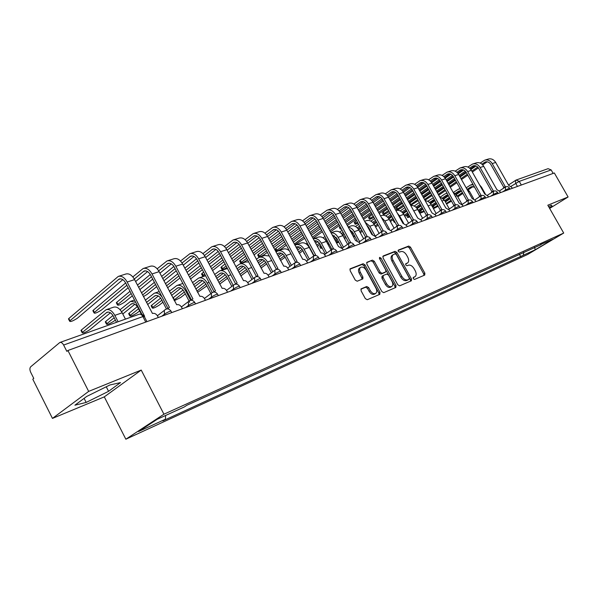 <?xml version="1.0" encoding="UTF-8"?>
<svg xmlns="http://www.w3.org/2000/svg" width="598" height="598" viewBox="0 0 598 598"><rect width="100%" height="100%" fill="white"/><g stroke="black" fill="none" stroke-linecap="round" stroke-linejoin="round"><path stroke-width="0.9" d="M413.293 278.698L414.541 279.445L424.73 275.073L424.872 273.219L410.467 247.131L408.711 246.055L398.365 250.069L398.246 251.362L399.494 252.117L400.847 251.586C402.903 251.13 404.801 252.281 406.543 255.032L407.754 257.222C409.002 259.756 408.98 261.647 407.687 262.888L405.773 263.763L405.758 265.011L407.006 265.759L408.352 265.213C410.392 264.72 412.284 265.856 414.033 268.614L415.244 270.812C416.522 273.421 416.485 275.349 415.124 276.597L413.323 277.427L413.293 278.698M361.289 288.752L361.05 290.755L365.333 298.619L367.262 299.718L379.812 294.336L380.022 292.347L365.004 264.847L363.113 263.74L350.144 268.808L350.122 270.647L355.264 280.111L357.2 281.217L362.851 278.9L362.896 277.038L360.362 272.389C359.323 270.251 359.346 268.622 360.437 267.485C362.351 266.461 364.227 267.343 366.081 270.124L375.978 288.258C377.069 290.508 377.002 292.205 375.798 293.334C373.907 294.231 372.076 293.334 370.304 290.643L368.645 287.593L366.738 286.494L361.057 288.901M163.927 414.205L141.225 370.08L88.661 391.391L67.91 350.495L554.331 172.972L568.1 196.981L547.813 205.211L563.705 233.063L163.927 414.205L125.849 439.216L527.586 254.501L563.705 233.063M397.79 284.768L399.621 285.844L411.424 280.761L411.469 278.937L396.878 252.423L395.084 251.339L383.213 255.944L383.012 257.828L397.79 284.768M395.839 287.459L383.729 292.654L381.853 291.57L366.858 264.122L366.88 262.32L372.39 260.137L374.258 261.244L380.283 272.262L382.144 273.353L385.755 271.858L385.785 270.034L379.543 258.635L379.551 257.387L380.978 258.082L396.026 285.523L395.839 287.459M88.661 391.391L52.46 418.406L32.793 379.214L33.772 378.407L30.722 372.33C29.646 369.856 29.638 368.002 30.707 366.776L59.822 342.497C61.175 342.101 62.446 342.946 63.627 345.046L66.841 351.37L67.91 350.495M52.46 418.406L104.299 396.863L125.849 439.216M516.283 179.991L548.074 168.673L551.162 169.922L519.251 181.381L511.013 186.352M553.157 173.405L551.162 169.922M549.644 208.418L568.1 196.981M540.622 244.515L552.911 239.282L535.203 249.792L523.25 255.271L523.811 252.154M165.609 415.468L165.422 419.22L162.858 420.887L523.25 255.271M165.422 419.22L138.534 431.539L157.192 419.295L184.206 407.006L186.897 405.257L541.07 244.664M549.293 207.805L552.089 206.078L551.349 205.144L548.575 206.549M141.225 370.08L104.299 396.863M74.9 405.197L86.157 402.432L108.567 391.316L120.527 382.6L109.935 384.955L86.71 396.437L74.9 405.197M519.356 254.18L520.798 256.729M535.203 249.792L534.605 247.251M84.101 398.373L86.157 402.432M106.257 386.771L108.567 391.316M413.121 277.741L414.952 276.71M407.44 263.053L405.571 264.099M423.952 275.409L423.735 273.929L409.353 247.871L407.597 246.795L398.051 250.502M410.534 281.157L410.325 279.655L395.756 253.171L393.962 252.087L382.78 256.43M409.092 279.221L409.204 277.891L396.384 254.584L395.121 253.829L393.118 254.718C391.862 255.981 391.847 257.873 393.08 260.377L401.886 276.411C403.665 279.214 405.594 280.35 407.664 279.827L409.092 279.221L408.075 279.864M392.318 255.249L391.989 255.458C390.733 256.729 390.726 258.613 391.952 261.124L393.08 260.377M407.948 279.939L406.52 280.552C404.45 281.075 402.529 279.939 400.75 277.136L391.952 261.124M366.634 262.694L372.39 260.137M384.678 272.546L381.008 274.093L379.147 273.002L373.13 261.999L371.261 260.9M395.084 287.788L394.882 286.248L379.394 258.284M386.555 283.721C388.281 286.352 390.053 287.249 391.877 286.405C393.058 285.306 393.11 283.646 392.026 281.419L388.588 275.14L386.742 274.056L383.303 275.469L383.094 277.397L386.555 283.721L385.411 284.454C387.138 287.085 388.909 287.974 390.733 287.13L391.69 286.524M383.079 275.611L382.002 276.298L381.958 278.137L383.094 277.397M385.411 284.454L381.958 278.137M375.581 293.476L374.647 294.074C372.756 294.971 370.924 294.074 369.16 291.383L367.501 288.341L365.595 287.242L360.856 289.2M359.66 268.009L359.301 268.248C358.217 269.384 358.187 271.014 359.226 273.144L360.362 272.389M361.969 279.296L361.76 277.793L359.226 273.144M379.065 294.65L378.87 293.08L363.876 265.609L361.984 264.495L349.897 269.19M445.413 201.945L446.287 203.514M446.571 204.023L451.475 201.145M485.299 193.901L481.51 187.189L479.581 184.902M467.576 189.073L471.067 186.808L474.528 187.092M446.527 203.35L451.012 200.308M457.335 196.024L462.389 192.586M457.799 196.862L462.867 193.431M468.309 189.745L472.981 186.576M473.235 184.789L470.432 185.066L466.148 187.832M461.499 190.994L456.341 194.5M450.122 198.73L445.652 201.78M438.708 195.225L445.54 190.538M512.284 188.318L511.716 187.316L508.696 185.38L495.682 162.454C493.671 159.36 491.137 158.246 488.095 159.113L485.098 160.062M503.142 188.482L503.643 187.623M481.906 164.144L485.195 162.013C487.46 161.363 489.343 162.193 490.846 164.51L503.867 187.473M504.503 187.578L505.25 186.621L492.191 163.583C490.166 160.481 487.632 159.36 484.582 160.227L480.194 163.075M476.038 165.96L470.858 169.54M466.388 172.643L460.071 177.023M455.452 180.222L448.889 184.767M444.15 188.056L437.332 192.773M438.214 194.343L445.032 189.633M449.778 186.352L456.341 181.814M460.968 178.615L467.292 174.242M471.807 171.125L477.697 167.051M450.287 187.264L456.857 182.726M461.484 179.535L467.815 175.169M472.33 172.052L478.4 167.866M482.691 164.906L487.176 161.811M432.444 206.848L433.378 206.093L434.268 207.693L433.333 208.448M433.453 208.672L438.117 206.265M473.616 198.678L469.512 191.382L466.418 188.31M455.242 193.393L458.913 190.994L461.439 190.897M434.268 207.693L437.639 205.398M444.665 200.607L449.375 197.392M445.151 201.481L449.868 198.267M455.99 194.096L460.879 190.769M460.303 188.878L458.262 189.23L453.508 192.332M448.47 195.778L443.679 199.052M436.742 203.798L433.378 206.093M419.863 211.535L420.745 210.541L421.642 212.163L420.671 212.978L424.303 211.528M462.075 204.479L457.156 195.703L453.03 192.16M442.535 197.848L446.392 195.314L448.066 195.06M421.642 212.163L423.825 210.668M431.599 205.338L435.942 202.363M432.107 206.25L436.45 203.275M443.297 198.588L448.179 195.247M447.027 193.191L444.74 194.044L440.801 196.757M435.03 200.726L430.627 203.754M422.921 209.046L420.745 210.541M424.954 200.263L432.115 195.509M500.556 192.601L499.98 191.584L496.886 189.626L483.715 166.334C481.674 163.194 479.118 162.058 476.06 162.933L472.958 163.919M491.197 192.765L491.713 191.913M469.594 168.158L473.055 165.893C475.343 165.242 477.241 166.087 478.759 168.434L491.945 191.764M492.565 191.861L493.335 190.904L480.112 167.507C478.064 164.345 475.507 163.209 472.442 164.084L467.883 167.059M463.644 170.011L458.218 173.794M453.628 176.986L447.087 181.553M442.356 184.849L435.553 189.588M430.702 192.967L423.631 197.893M424.52 199.478L431.592 194.567M436.45 191.188L443.253 186.456M447.992 183.167L454.547 178.615M459.167 175.401L465.296 171.148M436.981 192.137L443.791 187.413M448.53 184.124L455.085 179.572M459.705 176.365L465.999 172M470.394 168.95L475.089 165.698M409.488 203.208L409.892 202.909L410.789 204.523L410.378 204.822M410.669 205.338L418.264 200.659M488.461 197.019L487.878 195.98L484.716 194.006L471.366 170.34C469.303 167.148 466.732 165.99 463.652 166.872L460.438 167.889M478.886 197.183L479.417 196.346M456.902 172.299L460.55 169.892C462.845 169.234 464.766 170.101 466.298 172.486L479.648 196.189M480.261 196.264L481.054 195.322L467.658 171.544C465.588 168.337 463.009 167.171 459.922 168.053L455.19 171.163M450.87 174.19L445.174 178.182M440.472 181.478L433.685 186.24M428.841 189.633L421.784 194.574M416.813 198.058L409.892 202.909M410.789 204.523L417.718 199.68M422.689 196.204L429.753 191.27M434.604 187.877L441.391 183.13M446.123 179.826L452.499 175.371M423.242 197.183L430.306 192.257M435.157 188.871L441.952 184.132M446.684 180.828L453.209 176.275M457.717 173.136L462.635 169.705M406.872 216.117L407.724 215.123L408.636 216.775L407.679 217.575L409.981 216.887M449.33 208.949L444.411 200.158L439.321 196.323M429.424 202.445L434.357 199.53M408.636 216.775L409.563 216.14M418.129 210.234L422.068 207.513M418.652 211.176L422.599 208.463M430.201 203.23L434.701 200.136M433.273 197.781L427.697 201.324M421.149 205.847L417.157 208.605M408.651 214.488L407.724 215.123M393.484 220.841L393.903 220.146M394.822 221.821L394.299 222.314L395.099 222.321M436.174 213.553L431.27 204.755C429.73 202.191 427.72 200.868 425.245 200.786M415.902 207.192L420.162 204.352M404.218 215.295L407.739 212.851M404.764 216.274L408.292 213.837M416.694 208.014L420.783 205.189M419.318 202.565L414.175 206.033M406.804 211.161L403.254 213.628M422.607 218.292L417.71 209.494C415.887 206.527 413.577 205.204 410.774 205.525M401.938 212.096L405.825 209.39M389.859 220.527L392.931 218.382M390.427 221.552L393.499 219.414M402.76 212.963L406.401 210.429M404.861 207.656L400.219 210.9M391.982 216.67L388.894 218.823M395.966 208.366L396.788 207.349L397.692 208.986L396.758 209.793C397.132 210.16 398.739 209.45 401.594 207.656L403.949 206.004M475.986 201.571L475.395 200.517L472.158 198.514L458.644 174.474C456.551 171.23 453.957 170.041 450.855 170.923L447.528 171.985M466.186 201.735L466.732 200.913M443.806 176.574L447.648 174.018C449.958 173.36 451.894 174.242 453.448 176.664L466.971 200.749M467.561 200.808L468.384 199.874L454.809 175.715C452.716 172.456 450.115 171.267 447.005 172.149L442.101 175.401M437.691 178.51L431.711 182.726M426.882 186.128L419.848 191.091M414.885 194.589L407.567 199.754M402.476 203.342L396.788 207.349M397.692 208.986L403.388 204.987M408.486 201.399L415.812 196.249M420.775 192.758L427.824 187.809M432.66 184.408L439.298 179.736M409.054 202.423L416.38 197.28M421.351 193.797L428.4 188.848M433.244 185.447L440.016 180.693M444.635 177.449L449.786 173.839M382.488 212.94L383.281 211.931L384.2 213.591L383.288 214.39C383.662 214.772 385.306 214.047 388.222 212.223L389.163 211.557M463.114 206.265L462.516 205.196L459.204 203.171L445.51 178.735C443.395 175.431 440.771 174.227 437.654 175.117L434.208 176.208M453.075 206.43L453.635 205.622M430.283 180.985L434.335 178.271C436.66 177.606 438.611 178.51 440.188 180.977L453.889 205.458M454.465 205.495L455.31 204.576L441.556 180.013C439.433 176.702 436.809 175.483 433.685 176.373L428.587 179.781M424.087 182.973L417.808 187.436M412.859 190.941L405.556 196.122M400.473 199.732L392.871 205.121M387.654 208.829L383.281 211.931M384.2 213.591L388.573 210.496M393.798 206.796L401.408 201.414M406.498 197.818L413.809 192.646M418.757 189.14L425.664 184.251M394.388 207.865L401.998 202.49M407.089 198.895L414.407 193.73M419.362 190.224L426.396 185.26M431.136 181.912L436.533 178.107M368.592 217.657L369.355 216.648L370.282 218.337L369.392 219.122C369.557 219.571 371.044 218.973 373.862 217.306M449.831 211.116L449.218 210.025L445.831 207.984L431.95 183.13C429.805 179.774 427.166 178.548 424.034 179.437L420.461 180.566M439.545 211.281L440.121 210.489M416.32 185.552L420.588 182.667C422.928 182.001 424.894 182.921 426.494 185.425L440.382 210.317M440.935 210.332L441.802 209.427L427.869 184.461C425.716 181.082 423.07 179.841 419.931 180.738L414.631 184.311M410.034 187.593L403.433 192.302M398.365 195.927L390.786 201.339M385.575 205.062L377.682 210.698M372.33 214.525L369.355 216.648M370.282 218.337L373.264 216.222M378.624 212.402L386.517 206.773M391.735 203.058L399.322 197.654M404.398 194.044L411.588 188.923M379.229 213.508L387.138 207.895M392.355 204.187L399.95 198.79M405.025 195.18L412.328 189.992M417.195 186.531L422.846 182.51M369.878 230.918L370.371 230.634M408.584 223.181L403.717 214.383C401.579 210.989 398.963 209.719 395.883 210.571M403.598 223.256L399.501 215.856L397.371 213.254M369.34 229.938L369.811 229.61M375.028 225.939L377.607 224.13M387.526 217.171L390.935 214.772M375.619 227.016L378.198 225.199M388.364 218.083L391.533 215.856M389.963 213.008L385.815 215.93M376.65 222.389L374.064 224.213M368.854 227.875L368.39 228.204M354.255 222.523L354.995 221.514L355.937 223.233L355.062 224.003C354.928 224.467 355.885 224.183 357.948 223.144M436.099 216.125L435.486 215.018L432.018 212.948L417.942 187.675C415.774 184.266 413.113 183.003 409.959 183.9L406.259 185.074M425.567 216.282L426.157 215.519M401.893 190.276L406.393 187.204C408.748 186.531 410.729 187.473 412.351 190.022L426.419 215.34M426.965 215.332L427.854 214.443L413.726 189.043C411.551 185.612 408.883 184.348 405.721 185.245L400.212 188.99M395.51 192.377L388.58 197.355M383.385 201.092L375.514 206.759M370.169 210.601L361.969 216.498M356.475 220.453L354.995 221.514M355.937 223.233L357.417 222.172M362.919 218.225L371.126 212.342M376.471 208.508L384.357 202.849M389.56 199.119L397.042 193.752M363.554 219.384L371.769 213.501M377.121 209.674L385.007 204.03M390.21 200.308L397.79 194.881M402.79 191.308L408.718 187.062M353.597 236.98L354.883 236.322M394.104 228.219L389.261 219.436C387.048 215.938 384.379 214.652 381.255 215.579L380.507 215.833M389.32 228.959L384.91 220.961L381.367 217.395M353.156 236.173L354.345 235.335M359.697 231.553L361.76 230.095M372.629 222.411L375.537 220.356M360.31 232.674L362.373 231.217M367.905 227.315L368.368 226.986M373.488 223.375L376.157 221.492M374.55 218.562L370.924 221.133M360.788 228.324L358.725 229.789M353.381 233.579L352.2 234.416M339.47 227.546L340.068 226.62M341.017 228.361L340.277 229.034L341.383 229.034M421.919 221.297L421.291 220.176L417.74 218.083L403.471 192.369C401.273 188.901 398.589 187.615 395.42 188.512L391.578 189.73M411.125 221.447L411.723 220.714M386.981 195.157L391.727 191.891C394.089 191.218 396.093 192.182 397.73 194.776L411.992 220.527M412.53 220.475L413.435 219.63L399.113 193.789C396.908 190.299 394.217 188.998 391.04 189.902L385.306 193.834M380.492 197.325L373.219 202.595M367.89 206.452L359.712 212.38M354.233 216.356L345.704 222.531M346.661 224.287L355.197 218.121M360.684 214.159L368.876 208.239M374.206 204.389L382.002 198.76M347.318 225.498L355.862 219.339M361.356 215.385L369.549 209.472M374.886 205.63L382.757 199.956M387.893 196.249L394.112 191.771M335.471 240.964L336.278 240.276L337.25 242.063L336.435 242.751M336.599 243.042L338.842 242.175M379.132 233.414L374.326 224.661C372.083 221.096 369.392 219.78 366.253 220.714L364.593 221.282M375.088 235.821L369.826 226.231L365.057 222.12M366.626 224.998L368.48 227.18L372.449 234.423M337.25 242.063L338.356 241.278M343.843 237.369L345.345 236.3M351.019 232.263L352.102 231.493M357.23 227.838L359.6 226.149M344.478 238.542L345.988 237.473M351.661 233.437L352.85 232.6M358.112 228.855L360.25 227.337M358.598 224.332L355.541 226.515M350.54 230.088L350.032 230.454M344.366 234.498L342.863 235.575M337.377 239.492L336.278 240.276M407.253 226.649L406.618 225.506L402.97 223.39L388.513 197.228C386.286 193.692 383.58 192.377 380.388 193.274L376.404 194.544M396.19 226.784L396.795 226.089M371.56 200.218L376.561 196.742C378.938 196.069 380.948 197.048 382.608 199.695L397.072 225.894M397.603 225.805L398.522 224.99L383.998 198.693C381.763 195.135 379.05 193.812 375.865 194.716L369.885 198.85M364.952 202.453L357.32 208.029M351.856 212.021L343.349 218.233M337.728 222.336L328.855 228.817M329.827 230.596L338.707 224.13M344.336 220.034L352.85 213.837M358.322 209.853L366.439 203.948M330.515 231.86L339.402 225.409M345.039 221.312L353.56 215.123M359.032 211.146L367.209 205.211M372.487 201.376L379.012 196.637M319.885 246.795L320.565 245.808L321.552 247.624L320.73 248.342L322.21 248.185M363.651 238.774L358.875 230.058C356.61 226.433 353.904 225.087 350.749 226.022L348.103 226.926M359.63 241.577L354.225 231.688C352.693 229.049 350.712 227.584 348.305 227.285M349.576 229.625L352.872 232.644L357.163 240.501M327.435 243.401L328.339 242.751M334.17 238.572L336.039 237.234M341.309 233.452L343.095 232.174M328.1 244.627L329.005 243.984M334.835 239.805L336.794 238.408M342.206 234.536L343.768 233.414M342.086 230.32L339.619 232.091M334.499 235.776L333.168 236.733M327.345 240.927L326.441 241.577M313.031 238.37L322.352 231.725M392.079 232.188L391.436 231.022L387.698 228.877L373.032 202.251C370.775 198.648 368.047 197.303 364.847 198.207L360.699 199.523M380.739 232.301L381.352 231.65M355.593 205.465L360.871 201.758C363.255 201.078 365.288 202.087 366.97 204.778L381.636 231.448M382.174 235.806L381.733 231.613L383.086 230.536L368.361 203.769C366.096 200.143 363.36 198.79 360.16 199.695L353.934 204.053M348.873 207.775L340.86 213.673M335.254 217.799L326.411 224.317M320.633 228.563L311.401 235.365M312.38 237.174L321.627 230.387M327.405 226.149L336.263 219.645M341.877 215.527L350.331 209.322M328.138 227.487L336.995 220.998M342.617 216.887L351.116 210.66M356.543 206.691L363.39 201.683M303.687 252.506L303.694 252.042M304.688 253.888L304.92 254.314M347.625 244.305L342.901 235.642C340.606 231.949 337.87 230.574 334.708 231.508L331.008 232.772M343.476 247.228L338.079 237.324C336.203 234.177 333.863 232.682 331.053 232.854M332.196 234.954L336.726 238.296L341.944 247.878M316.701 245.15L319.407 243.192M324.826 239.275L325.992 238.43M317.403 246.436L320.177 244.44M325.746 240.418L326.702 239.731M332.518 235.537L333.101 235.111M324.968 236.546L323.144 237.869M317.897 241.674L315.692 243.281M294.777 244.933L304.674 238.303M376.374 237.922L375.723 236.733L371.881 234.566L357.006 207.454C354.719 203.783 351.968 202.408 348.754 203.313L344.441 204.68M364.758 238.004L365.356 237.406M339.059 210.9L344.627 206.945C347.019 206.273 349.068 207.304 350.772 210.04L365.647 237.197M366.148 237.07L367.112 236.277L352.17 209.016C349.875 205.331 347.117 203.948 343.902 204.852L337.407 209.442M332.211 213.299L323.81 219.541M318.054 223.816L308.852 230.649M302.917 235.059L293.304 242.197M294.291 244.036L303.919 236.913M309.861 232.517L319.078 225.693M324.841 221.424L333.647 214.906M310.616 233.915L319.84 227.105M325.611 222.845L334.446 216.327M340.03 212.2L347.214 206.901M331.03 250.024L326.359 241.428C324.034 237.66 321.283 236.247 318.106 237.189L313.576 238.737M326.74 253.066L321.373 243.169C319.108 239.477 316.409 238.034 313.277 238.834M314.361 240.822C316.581 240.471 318.465 241.577 320.012 244.148L325.372 254.03M298.581 251.997L302.184 249.366M307.753 245.307L308.262 244.941M299.314 253.35L302.962 250.697M314.974 241.958L316.409 240.912M307.223 243.02L306.086 243.849M300.704 247.796L297.557 250.099M275.282 249.344L275.857 248.334L276.859 250.203L276.112 250.883C276.545 251.444 278.466 250.652 281.89 248.491L286.345 245.173M360.101 243.857L359.443 242.653L355.496 240.456L340.404 212.836C338.087 209.098 335.321 207.685 332.084 208.597L327.607 210.018M348.215 243.894L348.791 243.364M321.918 216.543L327.801 212.327C330.201 211.647 332.271 212.701 333.998 215.497L349.09 243.162M349.561 243.027L350.555 242.235L335.396 214.458C333.071 210.705 330.29 209.285 327.061 210.19L320.281 215.033M314.952 219.032L306.131 225.64M300.218 230.073L290.635 237.256M284.536 241.824L275.857 248.334M276.859 250.203L285.552 243.707M291.66 239.148L301.257 231.979M307.178 227.561L316.349 220.707M292.452 240.62L302.057 233.467M307.985 229.056L317.179 222.202M322.92 217.926L330.47 212.305M313.83 255.929L309.226 247.415C306.871 243.58 304.098 242.13 300.914 243.072L296.204 244.679M309.39 259.098L304.061 249.216C301.691 245.367 298.918 243.909 295.726 244.844L294.949 245.247M296.01 247.213L296.503 246.959C298.88 246.256 300.944 247.34 302.7 250.211L308.03 260.07M279.782 259.136L284.334 255.787M280.544 260.564L285.134 257.192M296.78 248.648L299.127 246.929M288.812 249.77L288.415 250.061M282.884 254.15L278.743 257.207M257.85 255.264L258.381 254.262L259.397 256.161L258.68 256.819C259.121 257.409 261.094 256.602 264.608 254.382L267.313 252.349M343.237 250.016L342.564 248.783L338.513 246.563L323.204 218.419C320.857 214.615 318.061 213.165 314.817 214.077L310.153 215.557M331.09 249.979L331.621 249.545M304.15 222.411L310.362 217.904C312.776 217.224 314.854 218.3 316.604 221.148L331.92 249.336M332.353 249.216L333.385 248.402L318.009 220.101C315.654 216.274 312.851 214.817 309.607 215.729L302.528 220.841M297.042 224.998L287.795 231.994M281.725 236.591L271.739 244.148M265.467 248.895L258.381 254.262M259.397 256.161L266.491 250.809M272.77 246.077L282.772 238.535M288.849 233.945L298.409 226.739M273.6 247.624L283.609 240.097M289.701 235.515L299.269 228.316M305.174 223.876L313.105 217.911M291.405 265.34L286.113 255.496C283.714 251.564 280.918 250.069 277.719 251.011L276.007 252.102M277.076 254.098L278.519 253.163C280.896 252.461 282.974 253.567 284.753 256.49L290.037 266.327M260.25 266.596L265.818 262.455M261.049 268.091L266.641 263.95M277.891 255.615L281.209 253.163M264.406 260.75L259.203 264.63M289.417 250.898C287.309 248.985 285.201 248.409 283.093 249.164L278.205 250.846M239.798 261.393L240.291 260.392L241.323 262.328L240.635 262.963C241.091 263.583 243.117 262.761 246.72 260.489L247.557 259.846M325.746 256.4L323.503 253.365L320.894 252.894L305.361 224.205C302.977 220.326 300.166 218.846 296.914 219.758L292.056 221.297M285.717 228.503L292.273 223.682C294.694 223.002 296.795 224.115 298.566 227.016L314.107 255.75M314.503 255.645L315.58 254.808L299.972 225.954C297.58 222.052 294.762 220.557 291.503 221.469L284.11 226.881M278.459 231.202L268.764 238.609M262.515 243.393L252.109 251.347M245.658 256.28L240.291 260.392M241.323 262.328L246.697 258.231M253.156 253.305L263.576 245.367M269.833 240.605L279.797 233.011M254.023 254.935L264.458 247.011M270.722 242.257L280.694 234.678M286.763 230.073L295.098 223.734M272.74 271.798L267.493 261.999C265.064 257.992 262.245 256.46 259.046 257.402L256.333 259.255M257.417 261.289L259.853 259.592C262.238 258.889 264.331 260.025 266.14 263.008L271.372 272.793M239.955 274.392L246.608 269.399M240.792 275.97L247.46 270.976M258.269 262.888L262.627 259.629M245.225 267.62L238.894 272.389M269.257 255.974L264.622 255.488L259.525 257.23M221.103 267.74L221.552 266.738L222.598 268.711L221.94 269.324C221.925 270.049 223.607 269.489 226.978 267.62M307.589 263.023L306.901 261.745C305.713 259.853 304.345 259.076 302.79 259.397L286.838 230.215C284.431 226.261 281.591 224.736 278.332 225.648L273.264 227.255M266.573 234.842L273.503 229.684C275.932 229.004 278.048 230.14 279.842 233.1L295.614 262.402M295.95 262.343L297.086 261.453L281.247 232.031C278.825 228.047 275.984 226.515 272.718 227.427L264.981 233.16M259.158 237.66L249 245.516M242.571 250.487L231.718 258.882M225.072 264.017L221.552 266.738M222.598 268.711L226.119 265.998M232.772 260.877L243.64 252.506M250.076 247.542L260.459 239.551M233.683 262.589L244.567 254.232M251.011 249.284L261.401 241.308M267.642 236.516L276.418 229.781M219.675 284.125L227.539 278.302M253.35 278.481L248.17 268.756C245.711 264.667 242.87 263.09 239.663 264.032L235.881 266.723M236.98 268.794L240.493 266.267C242.878 265.564 244.986 266.73 246.817 269.773L251.99 279.49M218.846 282.548L226.649 276.62M237.877 270.483L243.349 266.349M225.304 274.774L217.769 280.514M248.671 261.946L245.457 262.051L240.149 263.86M201.72 274.318L202.124 273.323L203.185 275.334L202.565 275.917C202.229 276.568 203.178 276.411 205.413 275.439M288.737 269.907L288.034 268.599C286.823 266.678 285.418 265.886 283.803 266.23L267.612 236.457C265.161 232.42 262.305 230.858 259.039 231.77L253.754 233.444M246.682 241.443L254.008 235.918C256.437 235.231 258.568 236.404 260.392 239.424L276.403 269.317M276.68 269.309L277.876 268.36L261.797 238.34C259.338 234.281 256.475 232.704 253.201 233.616L245.105 239.693M239.103 244.395L228.443 252.73M221.828 257.902L210.503 266.768M203.664 272.12L202.124 273.323M203.185 275.334L204.725 274.138M211.572 268.794L222.919 259.958M229.542 254.793L240.366 246.361M212.529 270.602L223.884 261.782M230.522 256.632L241.36 248.215M247.774 243.229L257.013 236.061M197.542 292.377L206.848 285.926M233.205 285.41L228.1 275.775C225.603 271.597 222.748 269.982 219.533 270.916L214.6 274.527M215.714 276.635L220.378 273.196C222.77 272.494 224.893 273.697 226.747 276.799L231.845 286.42M196.869 291.099L205.914 284.155M216.663 278.421L223.323 273.331M204.606 282.226L195.778 289.028M227.464 268.539L220.019 270.752M181.62 281.142L181.411 280.686M181.396 280.701L182.719 283.183M269.137 277.061L268.427 275.723C267.194 273.764 265.744 272.957 264.069 273.323L247.624 242.945C245.143 238.819 242.265 237.219 238.983 238.131L233.474 239.873M225.992 248.32L233.743 242.392C236.18 241.712 238.325 242.915 240.172 245.995L256.437 276.508M256.624 276.56L257.91 275.536L241.577 244.903C239.088 240.755 236.203 239.14 232.921 240.052L224.437 246.511M218.233 251.422L207.072 260.272M200.263 265.669L188.43 275.035M189.514 277.106L201.362 267.755M208.179 262.373L219.473 253.462M190.515 279.012L202.378 269.683M209.21 264.316L220.52 255.428M227.12 250.233L236.845 242.594M172.889 297.983L173.271 297.654L174.369 299.762L173.988 300.091M174.287 300.667L180.589 297.557L185.335 293.887M212.223 292.534L207.237 283.063C204.703 278.803 201.832 277.143 198.618 278.077L192.451 282.69M193.58 284.835L199.478 280.395C201.87 279.7 204.008 280.933 205.884 284.102L210.9 293.611M174.369 299.762L184.348 292.011M194.574 286.734L202.513 280.589M183.07 290.008L173.271 297.654M205.555 275.715L199.104 277.906M167.567 287.795L179.983 277.973M248.753 284.499L248.028 283.138C246.772 281.135 245.277 280.32 243.543 280.701L226.829 249.687C224.317 245.479 221.417 243.827 218.135 244.739L212.387 246.563M204.464 255.496L212.671 249.134C215.108 248.447 217.268 249.687 219.145 252.834L235.657 283.99M235.754 284.125L237.129 283.004L220.542 251.728C218.016 247.49 215.116 245.83 211.834 246.742L202.931 253.619M196.518 258.77L184.819 268.166M177.8 273.802L165.444 283.721M166.536 285.822L178.914 275.925M185.948 270.303L197.736 260.877M187.025 272.367L198.835 262.963M205.63 257.544L215.863 249.396M151.346 306.213L151.63 305.272L152.752 307.424L152.228 307.903C152.722 308.658 155.046 307.738 159.21 305.137L162.948 302.207M190.59 300.301L185.53 290.65C182.966 286.3 180.073 284.588 176.859 285.523L169.369 291.241M170.512 293.431L177.741 287.885C180.133 287.197 182.278 288.468 184.184 291.697L189.693 302.214M152.752 307.424L161.909 300.211M171.566 295.442L180.865 288.146M160.66 298.125L151.63 305.272M143.423 296.601L146.936 294.522L156.661 286.666M227.532 292.243L226.799 290.852C225.521 288.804 223.973 287.982 222.172 288.386L205.189 256.706C202.64 252.408 199.725 250.712 196.443 251.623L190.426 253.53M182.046 262.985L190.732 256.146C193.169 255.466 195.344 256.736 197.243 259.951L214.032 291.787M214.017 292.018L215.489 290.785L198.641 258.837C196.077 254.509 193.154 252.797 189.872 253.709L180.529 261.042M173.891 266.454L161.639 276.433M154.404 282.331L141.479 292.856M142.593 295.001L155.532 284.499M162.776 278.623L175.087 268.629M163.919 280.806L176.253 270.842M183.257 265.183L194.029 256.482M128.906 314.122L129.131 313.195L130.267 315.385L129.788 315.834C130.304 316.626 132.704 315.684 136.987 313.008L139.633 310.9M146.458 302.453L155.114 295.681C157.498 294.993 159.659 296.302 161.595 299.605L166.461 308.949M130.267 315.385L138.534 308.777M147.571 304.591L158.335 296.025M162.208 297.311C159.659 293.73 156.997 292.377 154.217 293.267L145.299 300.218M137.316 306.625L129.131 313.195M116.565 303.223L116.767 302.252L117.888 304.427L117.425 304.875C117.985 305.728 120.385 304.816 124.631 302.132L132.337 295.808M205.428 300.308L204.68 298.888C203.372 296.802 201.78 295.965 199.904 296.384L182.644 264.024C180.058 259.629 177.12 257.888 173.839 258.792L167.552 260.788M190.852 300.271L191.3 300.054M158.672 270.827L167.874 263.449C170.31 262.776 172.501 264.077 174.429 267.366L191.487 299.912M191.353 300.256L192.937 298.888L175.819 266.237C173.218 261.819 170.281 260.055 166.999 260.96L157.184 268.801M150.3 274.504L137.465 285.119M129.998 291.301L116.767 302.252M117.888 304.427L131.141 293.506M138.616 287.346L151.488 276.747M139.827 289.671L152.714 279.102M159.935 273.181L171.282 263.875M105.554 322.352L105.719 321.432L106.87 323.675L106.437 324.079C106.975 324.916 109.456 323.959 113.867 321.193L115.339 320.012M121.573 311.737L131.545 303.806C133.922 303.126 136.09 304.472 138.056 307.85L141.3 314.129M106.87 323.675L114.173 317.747M122.792 313.995L134.864 304.233M135.709 302.326L130.626 301.34L120.078 309.727M112.977 315.52L105.719 321.432M93.139 311.169L93.273 310.213L94.417 312.433L93.998 312.844C94.589 313.741 97.063 312.806 101.436 310.041L128.166 287.758M182.375 308.725L181.613 307.275C180.282 305.137 178.638 304.292 176.687 304.733L159.135 271.649C156.512 267.156 153.559 265.363 150.285 266.267L143.699 268.353M167.148 308.852L167.769 308.523M134.288 279.027L144.043 271.066C146.48 270.393 148.678 271.739 150.636 275.102L167.963 308.366M167.702 308.867L169.413 307.35L152.012 273.966C149.38 269.436 146.42 267.627 143.146 268.524L132.823 276.926M125.67 282.944L93.273 310.213M94.417 312.433L126.866 285.246M135.611 281.553L147.564 271.589M81.231 330.926L81.343 330.014L82.509 332.309L82.12 332.667C82.688 333.549 85.245 332.57 89.797 329.722L110.398 312.806M125.438 319.138L122.171 312.799C119.51 308.179 116.58 306.326 113.388 307.237L106.504 309.592M118.105 321.746L114.823 315.37C112.147 310.721 109.217 308.852 106.025 309.757L81.343 330.014M82.509 332.309L106.967 312.276C109.337 311.595 111.52 312.986 113.508 316.439L116.52 322.315M68.748 319.444L68.822 318.502L69.981 320.767L69.607 321.133C70.228 322.075 72.792 321.119 77.292 318.278L122.814 279.647M158.313 317.501L157.543 316.021C156.183 313.838 154.486 312.978 152.445 313.449L134.602 279.61C131.941 275.013 128.974 273.159 125.707 274.056L118.8 276.246M69.981 320.767L119.174 279.019C121.603 278.347 123.808 279.737 125.797 283.175L141.92 314.316M144.611 316.26L127.165 282.024C124.489 277.397 121.521 275.529 118.254 276.426L68.822 318.502M517.457 186.434L515.67 183.294L515.506 180.372L516.089 180.058L519.251 181.381L521.321 185.021M164.943 315.086L164.457 314.152L161.722 316.26M188.923 306.333L188.445 305.421L185.694 307.514M211.894 297.946L211.423 297.057L208.665 299.127M233.923 289.91L233.459 289.036L230.693 291.091M255.062 282.196L254.613 281.344L251.84 283.37M275.372 274.781L274.923 273.951L272.15 275.955M294.896 267.657L294.455 266.843L291.682 268.831M313.673 260.803L313.24 260.003L310.467 261.976M331.755 254.202L331.329 253.417L328.564 255.368M349.172 247.849L348.754 247.079L345.995 249.007M365.969 241.719L365.557 240.964L362.799 242.878M387.302 233.93L386.712 232.861C386.472 232.45 384.82 233.183 381.763 235.059L379.012 236.958M397.812 230.095L397.408 229.37L394.673 231.247M412.919 224.586L412.523 223.869L409.794 225.723M427.518 219.257L427.129 218.554L424.408 220.393M441.638 214.106L441.249 213.411L438.543 215.235M455.295 209.121L454.914 208.44L452.223 210.242M468.526 204.292L468.144 203.619L465.468 205.406M481.33 199.612L480.964 198.955L478.295 200.726M493.746 195.083L493.38 194.44L490.726 196.189M505.781 190.695L505.422 190.052L502.783 191.786M510.064 189.132L509.503 188.131L505.422 190.052L505.497 186.957M498.112 193.49L497.543 192.489L493.38 194.44L493.485 191.278M485.778 197.99L485.21 196.981L480.964 198.955L481.098 195.74M473.055 202.64L472.48 201.616L468.144 203.619L468.309 200.345M459.922 207.431L459.346 206.4C459.1 206.101 457.627 206.781 454.914 208.44L455.115 205.092M446.355 212.38L445.772 211.341C445.532 211.027 444.022 211.714 441.249 213.411L441.488 210.003M432.332 217.5L431.749 216.454C431.502 216.11 429.962 216.812 427.129 218.554L427.398 215.071M417.83 222.792L417.247 221.738C417 221.372 415.431 222.082 412.523 223.869L412.837 220.318M402.828 228.264L402.245 227.203C401.998 226.814 400.391 227.539 397.408 229.37L397.364 225.977L397.767 225.738M371.216 239.805L370.625 238.722C370.386 238.288 368.689 239.028 365.557 240.964L365.535 237.458L366.013 237.174M354.547 245.89L353.956 244.799C353.71 244.335 351.975 245.09 348.754 247.079L348.746 243.521L349.262 243.199M337.257 252.199L336.659 251.108C336.42 250.607 334.641 251.377 331.329 253.417L331.628 249.583M319.31 258.747L318.719 257.648C318.472 257.118 316.641 257.902 313.24 260.003L313.584 256.079M300.674 265.549L300.076 264.443C299.83 263.882 297.954 264.682 294.455 266.843L294.851 262.828M281.299 272.621L280.709 271.507C280.455 270.909 278.526 271.724 274.923 273.951L274.931 270.199L275.372 269.84M261.154 279.969L260.556 278.855C260.309 278.22 258.321 279.049 254.613 281.344L254.613 277.554L255.114 277.136M240.179 287.623L239.589 286.509C239.327 285.837 237.286 286.674 233.459 289.036L233.444 285.231L234.02 284.73M218.33 295.599L217.739 294.478C217.478 293.76 215.37 294.62 211.423 297.057L211.386 293.244L212.051 292.646M195.546 303.911L194.963 302.79C194.694 302.027 192.519 302.909 188.445 305.421L188.37 301.616L189.132 300.899M171.776 312.59L171.185 311.461C170.908 310.661 168.666 311.558 164.457 314.152L164.338 310.392L165.22 309.51M145.748 322.09L142.892 316.574L63.627 345.046M146.944 321.657L144.395 316.738L142.892 316.574C141.763 314.623 140.508 313.853 139.132 314.264L60.032 342.422M413.599 277.532L414.743 276.814M406.087 263.89L407.216 263.157M407.597 246.795L408.711 246.055M409.353 247.871L410.467 247.131M423.735 273.929L424.872 273.219M393.962 252.087L395.084 251.339M395.756 253.171L396.878 252.423M410.325 279.655L411.469 278.937M400.75 277.136L401.886 276.411M406.52 280.552L407.664 279.827M373.13 261.999L374.258 261.244M379.147 273.002L380.283 272.262M381.008 274.093L382.144 273.353M384.454 272.695L385.59 271.948M379.85 258.829L380.978 258.082M394.882 286.248L396.026 285.523M365.595 287.242L366.738 286.494M367.501 288.341L368.645 287.593M369.16 291.383L370.304 290.643M361.76 277.793L362.896 277.038M361.984 264.495L363.113 263.74M363.876 265.609L365.004 264.847M378.87 293.08L380.022 292.347M481.51 187.189L480.979 187.376M472.203 186.554L470.349 187.189M492.191 163.583L495.682 162.454M484.343 162.462L486.525 161.766M469.512 191.382L468.376 191.779M460.056 190.74L458.195 191.382M457.156 195.703L455.37 196.331M447.536 195.053L445.667 195.703M480.112 167.507L483.715 166.334M472.203 166.349L474.393 165.646M467.658 171.544L471.366 170.34M459.69 170.348L461.895 169.645M444.411 200.158L441.944 201.018M434.395 199.583L432.75 200.151M431.27 204.755L428.071 205.869M420.357 204.426L419.437 204.74M417.71 209.494L413.741 210.877M454.809 175.715L458.644 174.474M446.781 174.474L449.001 173.764M441.556 180.013L445.51 178.735M433.468 178.735L435.695 178.025M427.869 184.461L431.95 183.13M419.721 183.13L421.964 182.412M403.717 214.383L399.501 215.856M413.726 189.043L417.942 187.675M405.519 187.675L407.776 186.957M389.261 219.436L384.91 220.961M399.113 193.789L403.471 192.369M390.845 192.369L393.118 191.644M374.326 224.661L369.826 226.231M383.998 198.693L388.513 197.228M375.679 197.22L377.958 196.495M358.875 230.058L354.225 231.688M368.361 203.769L373.032 202.251M359.981 202.244L362.268 201.511M342.901 235.642L338.079 237.324M352.17 209.016L357.006 207.454M343.738 207.439L346.033 206.706M326.359 241.428L321.373 243.169M315.064 240.725L314.428 240.949M335.396 214.458L340.404 212.836M326.904 212.821L329.214 212.081M309.226 247.415L304.061 249.216M297.714 246.705L296.04 247.28M318.009 220.101L323.204 218.419M309.465 218.405L311.782 217.657M290.979 253.791L286.113 255.496M279.722 252.909L277.764 253.582M299.972 225.954L305.361 224.205M291.376 224.19L293.7 223.443M271.701 260.534L267.493 261.999M261.072 259.338L259.106 260.018M281.247 232.031L286.838 230.215M272.606 230.193L274.931 229.445M251.653 267.538L248.17 268.756M241.704 266.013L239.738 266.693M261.797 238.34L267.612 236.457M253.111 236.427L255.443 235.679M230.806 274.826L228.1 275.775M221.596 272.95L219.63 273.63M241.577 244.903L247.624 242.945M232.846 242.908L235.186 242.16M209.091 282.42L207.237 283.063M200.696 280.156L198.73 280.836M220.542 251.728L226.829 249.687M211.774 249.65L214.114 248.903M186.464 290.329L185.53 290.65M178.959 287.645L176.993 288.326M198.641 258.837L205.189 256.706M189.835 256.669L192.175 255.922M156.332 295.449L154.374 296.13M175.819 266.237L182.644 264.024M166.984 263.98L169.316 263.232M132.756 303.575L130.805 304.255M152.012 273.966L159.135 271.649M143.154 271.604L145.486 270.857M122.171 312.799L114.823 315.37M108.178 312.051L106.227 312.724M127.165 282.024L134.602 279.61M118.292 279.558L120.617 278.81M509.436 188.011C508.293 186.501 506.902 186.195 505.265 187.077L499.502 190.882M497.469 192.354C496.31 190.822 494.897 190.508 493.238 191.412L487.4 195.277M485.128 196.839C483.946 195.277 482.519 194.955 480.837 195.882L474.924 199.814M472.398 201.466C471.194 199.867 469.736 199.545 468.032 200.494L462.052 204.501M459.249 206.235C458.023 204.613 456.543 204.284 454.816 205.264L448.754 209.33M445.674 211.169C444.419 209.509 442.916 209.18 441.167 210.182L435.03 214.331M431.644 216.267C430.366 214.577 428.833 214.241 427.054 215.273L420.843 219.488M417.135 221.537C415.827 219.81 414.265 219.473 412.463 220.535L406.177 224.833M402.125 226.993C400.787 225.222 399.195 224.885 397.364 225.977L391.002 230.357M386.592 232.637C385.217 230.821 383.595 230.484 381.733 231.613L375.29 236.075M370.498 238.482C369.078 236.629 367.426 236.285 365.535 237.458L359.024 242.003M353.814 244.545C352.357 242.639 350.667 242.302 348.746 243.521L342.161 248.148M336.517 250.831C335.015 248.873 333.288 248.536 331.329 249.807L324.677 254.524M318.555 257.357C317.007 255.346 315.243 255.002 313.247 256.34L306.527 261.147M299.912 264.129C298.305 262.059 296.488 261.722 294.463 263.135L287.675 268.024M280.529 271.171C278.862 269.033 277.001 268.711 274.931 270.199L268.091 275.185M260.369 278.496C258.635 276.283 256.714 275.97 254.613 277.554L247.721 282.63M239.387 286.121C237.57 283.833 235.59 283.534 233.444 285.231L226.522 290.389M217.523 294.067C215.616 291.682 213.576 291.413 211.386 293.244L204.434 298.477M194.731 302.349C192.713 299.867 190.598 299.62 188.37 301.616L181.418 306.924M170.946 310.997C168.8 308.396 166.595 308.194 164.338 310.392L157.401 315.759M144.133 316.222L142.085 314.384L139.461 314.159M508.479 185.006L516.089 180.058M408.038 279.894L409.174 279.169M391.989 255.458L393.118 254.718M384.619 272.598L385.658 271.918M382.002 276.298L383.139 275.558M359.301 268.248L360.437 267.485M472.906 184.214L470.888 184.909M504.906 186.785L503.546 187.682M485.195 162.013L485.576 161.894M460.146 188.587L458.726 189.073M419.766 211.356L420.671 212.978M446.968 193.094L446.19 193.356M492.976 191.076L491.608 191.98M473.055 165.893L473.444 165.773M480.672 195.501L479.297 196.421M460.55 169.892L460.931 169.772M406.767 215.93L407.679 217.575M393.372 220.64L394.299 222.314M395.854 208.164L396.758 209.793M467.98 200.068L466.604 200.995M447.648 174.018L448.037 173.891M382.369 212.724L383.288 214.39M454.884 204.785L453.493 205.719M434.335 178.271L434.724 178.152M368.465 217.433L369.392 219.122M441.354 209.659L439.956 210.601M420.588 182.667L420.985 182.54M354.128 222.284L355.062 224.003M427.376 214.689L425.978 215.639M406.393 187.204L406.79 187.077M339.328 227.292L340.277 229.034M412.926 219.892L411.521 220.849M391.727 191.891L392.124 191.764M397.976 225.274L396.564 226.246M376.561 196.742L376.957 196.615M319.743 246.526L320.73 248.342M382.503 230.843L381.09 231.83M360.871 201.758L361.267 201.631M303.53 252.221L304.524 254.068M366.484 236.621L365.064 237.608M344.627 206.945L345.024 206.818M275.11 249.022L276.112 250.883M349.882 242.601L348.455 243.603M327.801 212.327L328.205 212.2M257.663 254.92L258.68 256.819M332.66 248.813L331.232 249.822M310.362 217.904L310.766 217.777M239.604 261.027L240.635 262.963M314.795 255.256L313.913 255.884M292.273 223.682L292.676 223.555M220.901 267.351L221.94 269.324M296.234 261.954L295.502 262.477M273.503 229.684L273.906 229.557M201.504 273.906L202.565 275.917M276.949 268.921L276.291 269.399M254.008 235.918L254.412 235.784M256.893 276.171L256.273 276.627M233.743 242.392L234.154 242.265M236.016 283.721L235.418 284.162M212.671 249.134L213.075 249M151.107 305.75L152.228 307.903M182.868 283.467L177.344 285.351M214.263 291.607L213.695 292.033M190.732 256.146L191.136 256.011M128.652 313.636L129.788 315.834M159.21 291.562L154.703 293.102M116.304 302.7L117.425 304.875M191.577 299.845L191.039 300.256M167.874 263.449L168.285 263.322M105.285 321.836L106.437 324.079M134.513 300.009L131.104 301.175M92.854 310.624L93.998 312.844M167.903 308.471L167.41 308.845M144.043 271.066L144.447 270.939M80.954 330.38L82.12 332.667M68.449 318.869L69.607 321.133M119.174 279.019L119.578 278.885"/></g></svg>
